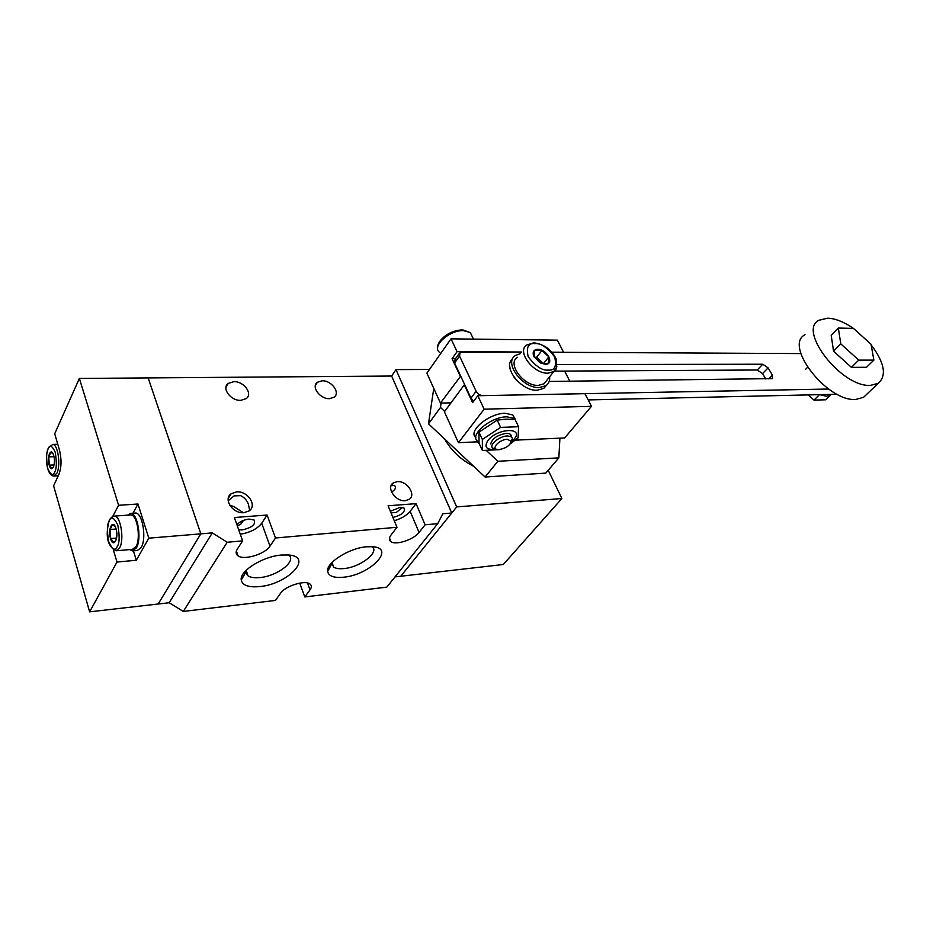 <?xml version="1.0" encoding="UTF-8"?>
<svg xmlns="http://www.w3.org/2000/svg" width="930" height="930" viewBox="0 0 930 930"><rect width="100%" height="100%" fill="white"/><g stroke="black" fill="none" stroke-linecap="round" stroke-linejoin="round"><path stroke-width="1.4" d="M129.735 549.584L132.56 550.92L136.373 547.933C142.046 538.958 137.57 512.523 130.584 513.372L127.491 515.162M133.025 550.874L137.361 550.49L141.197 547.514C146.894 538.551 142.406 512.186 135.396 513.034L134.897 513.069M116.517 550.746L132.455 549.351L135.966 546.608C141.162 538.377 137.059 514.162 130.653 514.941L130.2 514.964M115.471 527.147L112.658 524.485L110.007 529.484L110.682 538.54L114.006 542.678L116.285 539.586M110.577 538.621C113.425 548.805 119.133 538.272 115.971 528.507C113.041 518.359 107.45 529.007 110.577 538.621M116.61 538.063L110.682 538.54M116.111 529.019L110.007 529.484M53.196 454.096L50.906 452.061L48.732 456.909L49.325 465.151L52.092 468.604L53.731 466.383M49.22 465.221C51.627 474.277 56.323 464.047 53.661 455.421C51.208 446.388 46.605 456.711 49.22 465.221M54.091 464.93L49.325 465.151M53.975 456.688L48.732 456.909M395.029 576.891L400.749 576.24L451.748 513.011L442.785 513.755L437.704 523.683L386.799 587.144L304.808 596.932L310.027 589.829C311.841 587.26 311.771 585.284 309.818 583.889C304.749 579.89 285.126 586.121 280.569 593.247L275.454 600.431L183.28 611.44L169.19 602.745L158.181 604L200.822 533.843L148.161 377.917L391.635 376.034L395.994 369.605L456.665 506.92L400.749 576.24L503.304 564.498L561.894 498.515L548.2 470.278M429.474 369.454L395.994 369.605M456.665 506.92L561.894 498.515M444.668 439.018C451.259 450.713 460.954 459.827 473.742 466.36M485.088 477.02L545.782 473.114L558.849 457.862L497.841 461.28L485.088 477.02L428.498 423.824L433.775 388.368M559.918 438.158L558.849 457.862M497.841 461.28L486.599 450.736M479.322 443.912L477.125 441.855M444.68 411.42L440.483 407.48L428.498 423.824M440.483 407.48L441.099 403.085M800.893 353.586L552.036 352.261M521.416 352.098L460.106 352.307L459.56 356.074L476.114 391.239L470.964 398.087L454.572 363.002L459.56 356.074M482.751 395.634L482.763 395.622C479.88 395.401 477.66 393.936 476.114 391.239M482.763 395.622L828.63 389.031M516.789 380.475L513.93 377.045M510.198 369.431L509.71 366.025M557.198 364.595L762.74 364.223L768.064 367.862L772.435 375.174L772.47 378.615L549.165 381.451M837.14 394.25L588.178 399.923M554.373 371.14L757.264 370L762.565 373.616L765.727 378.952M470.964 398.087L473.707 401.156M459.222 353.528L455.13 359.236L454.572 363.002M477.811 395.727L584.958 393.681L591.48 406.329L484.146 409.188L477.811 395.727L472.591 402.632L464.279 384.857L444.401 411.781L458.432 442.692L484.146 409.188M569.823 381.219L564.638 371.082M515.325 440.146L564.673 437.949L591.48 406.329M563.557 352.319L557.384 340.148L451.027 338.834L426.87 373.163L440.46 403.097L460.675 376.08M455.526 358.689L452.061 358.689L460.187 376.08M563.615 352.249L551.967 352.179M521.463 352.017L457.072 351.668L452.061 358.689M478.508 441.797L458.432 442.692M450.992 402.853L440.46 403.097M457.072 351.668L451.027 338.834M496.353 449.202L493.028 448.26C488.087 445.505 499.212 435.984 507.513 435.938L511.384 436.74L512.488 438.483L511.186 441.936M507.292 439.286L511.198 441.273C510.07 445.517 506.001 448.283 499.015 449.585L497.957 449.574C490.296 449.306 499.212 439.402 507.292 439.286M475.811 437.472C467.406 431.299 489.192 413.141 505.188 413.257L512.849 414.966L515.115 418.953M478.927 442.029L478.078 441.518C468.127 435.938 490.273 416.745 506.897 416.826L514.557 418.512L516.813 423.057M496.364 449.213C486.599 450.26 483.763 447.377 487.878 440.553C497.283 427.94 524.787 426.951 513.976 439.402L511.105 442.25M510.303 443.819L518.091 437.891L518.58 426.731L500.642 427.393L482.345 439.448L482.368 450.492L500.166 449.609M511.279 436.507C511.349 434.682 510.093 433.636 507.501 433.38L506.292 433.368C497.399 434.973 492.202 438.495 490.738 443.924M500.642 427.393L497.19 420.116L505.885 419.163L515.115 419.523L518.58 426.731M482.345 439.448L478.962 432.159L479.031 443.285L482.368 450.492M478.962 432.159L497.19 420.116M520.196 353.691L515.522 355.423C503.27 362.433 522.567 388.659 539.377 387.543L545.91 385.706C548.747 383.706 549.99 380.719 549.642 376.755M512.697 358.736C501.921 366.56 521.067 391.332 537.238 390.228L543.771 388.38L546.573 385.206M517.452 357.283C506.734 363.421 523.602 386.345 538.307 385.392L544.05 383.776L546.794 380.335M548.386 363.235L548.816 356.841L541.923 350.459L534.541 350.412L534.053 356.795L540.121 362.712L544.341 363.7L548.386 363.235M545.294 364.281C555.036 364.595 547.084 349.006 537.726 349.308C533.46 349.703 532.193 352.145 533.936 356.643L540.214 362.874L545.294 364.281M542.469 363.56L540.051 360.445L534.506 357.434M541.923 350.459L536.622 357.271L543.48 363.63L548.816 356.841M534.378 357.26L536.622 357.271M819.795 394.646L826.503 396.285L831.013 394.39M805.008 334.719C783.432 345.309 827.154 401.958 855.774 399.435L863.517 397.354L866.76 394.262M871.166 344.891C884.616 362.805 886.953 375.627 878.187 383.369L870.468 385.369C841.859 387.624 797.405 330.603 818.877 320.257L827.805 318.165C835.547 318.548 844.103 321.966 853.461 328.406L871.05 344.251L873.875 360.131L858.75 360.119L840.79 343.879L838.337 328.046L853.473 328.406M853.508 328.43L869.329 342.693M873.875 360.131L866.528 367.28L851.403 367.35L833.547 351.191L831.199 335.346L838.337 328.046M819.504 394.657L813.983 400.109L825.724 399.795L831.246 394.39M813.983 400.109L808.263 394.913M833.547 351.191L840.79 343.879M851.403 367.35L858.75 360.119M240.777 400.342C230.745 400.97 221.317 388.182 228.234 383.416L233.825 381.672C243.823 381.149 253.146 393.832 246.218 398.61L240.777 400.342M329.464 398.645C320.106 399.249 310.829 386.601 317.386 382.265L322.152 380.8C331.487 380.289 340.671 392.832 334.114 397.203L329.464 398.645M249.717 510.442L248.357 504.153C246.927 500.282 244.358 497.457 240.649 495.644L234.081 495.899L228.187 500.77M243.974 512.674C232.907 514.023 222.909 499.189 231.128 493.772L236.546 491.9C247.566 490.691 257.459 505.385 249.217 510.849L243.974 512.674M391.577 492.051C395.413 489.726 396.378 487.494 394.471 485.344L391.112 485.727M405.282 500.689C395.622 501.886 385.869 487.506 393.204 482.972L397.238 481.624C406.875 480.531 416.535 494.783 409.188 499.364L405.282 500.689M402.434 507.42L396.354 512.43L391.053 512.872M229.664 505.106L233.837 506.606L243.323 512.709M236.929 524.741C239.777 521.637 243.811 519.742 249.054 519.091L254.053 519.963C256.099 524.322 252.123 527.647 242.102 529.937L238.696 529.763M243.497 520.393L240.486 524.555L237.255 525.671M390.356 511.291L400.167 507.338L403.992 508.001C405.596 511.895 401.9 515.046 392.913 517.44M259.586 586.586C248.543 587.574 242.428 585.377 241.242 580.006C239.452 571.043 262.76 556.442 281.302 555.047L288.672 554.989C313.875 556.838 287.928 584.226 259.586 586.586M245.904 570.578L245.764 572.334L247.95 575.81C250.577 577.518 254.576 578.111 259.97 577.565C277.489 576.135 297.251 560.709 288.591 554.989M343.519 577.216C333.998 578.1 328.709 576.193 327.651 571.508C325.698 562.964 348.994 548.061 366.56 546.782L372.849 546.724C396.134 548.316 369.745 575.066 343.519 577.216M331.696 562.79L333.603 567.068C335.858 568.532 339.311 569.044 343.961 568.567C360.236 567.265 379.928 552.071 372.093 546.666M304.808 596.932L299.704 583.122M391.635 376.034L451.748 513.011M169.19 602.745L212.284 532.89L200.822 533.843L158.181 604L89.629 611.847L117.006 562.046L136.315 560.255L148.812 538.168L200.822 533.843L148.161 377.917L79.364 378.44L54.707 433.74L59.485 450.074C61.694 459.269 61.52 467.348 58.962 474.288L53.614 485.82L89.629 611.847M183.28 611.44L227.199 542.248L212.284 532.89M437.704 523.683L425.103 524.799L419.07 532.413C413.815 539.574 395.994 545.503 390.972 541.69C388.856 540.191 388.88 537.947 391.053 534.983L396.994 527.275L275.501 537.993L270.014 546.119C265.201 554.071 244.241 560.534 238.08 555.884C235.778 554.268 235.523 552.025 237.29 549.13L242.625 540.888L227.199 542.248M425.103 524.799L416.082 503.642L388.077 505.781L396.994 527.275M275.501 537.993L267.084 515.022L234.383 517.522L242.625 540.888M416.082 503.642L410.153 511.326L419.07 532.413M240.277 534.215C250.065 532.611 257.203 528.949 261.714 523.241L270.014 546.119M267.084 515.022L261.714 523.241M394.274 520.707C401.307 518.649 406.596 515.522 410.153 511.326M148.812 538.168L137.977 504.002L118.575 505.292L79.364 378.44M118.575 505.292L112.728 516.429M113.332 549.874L117.006 562.046M136.315 560.255L133.397 550.839M133.002 513.197L137.977 504.002M109.345 520.707C111.24 516.022 114.065 517.475 117.808 525.066C119.761 536.099 119.563 543.271 117.203 546.584C115.25 551.165 112.449 549.63 108.775 541.981C106.869 531.135 107.066 524.043 109.345 520.707M113.96 516.127L114.285 516.104C120.586 515.336 124.643 539.737 119.54 548.037L116.087 550.781C104.079 544.794 107.031 528.519 109.287 520.265M48.151 448.911C49.709 444.435 52.045 445.493 55.172 452.073C56.835 461.989 56.695 468.592 54.754 471.87C53.15 476.265 50.813 475.137 47.744 468.488C46.128 458.723 46.256 452.201 48.151 448.911M52.464 444.447L52.719 444.435C57.846 443.97 60.973 465.314 56.893 473.196L53.719 476.079C46.581 475.381 44.803 456.909 48.104 448.632M768.064 367.862L762.565 373.616M768.831 378.917L772.435 375.174M757.264 370L762.74 364.223M472.487 337.079L470.336 332.58L463.617 330.662C449.248 329.859 430.95 346.809 439.774 352.505M534.855 343.612C540.69 343.007 547.27 347.413 554.606 356.806C556.884 366.269 554.757 370.686 548.223 370.082C542.306 370.779 535.634 366.327 528.194 356.736C526.078 347.227 528.298 342.856 534.855 343.612M556.884 366.792L553.757 371.605L548.003 373.174C533.25 374.034 516.173 350.97 526.892 344.914L533.878 342.821C544.19 344.181 551.664 349.657 556.291 359.247C557.07 367.408 556.233 371.523 553.757 371.605L544.05 383.776M310.027 589.829L307.481 582.982M130.584 513.372L135.396 513.034M130.653 514.941L114.285 516.104C113.693 515.464 112.193 516.545 109.763 519.347M57.776 444.249L52.719 444.435L48.465 447.807M58.23 475.846L54.068 476.067M437.658 347.599C436.809 342.147 447.202 330.255 462.722 329.883L470.336 332.58L473.463 339.113M511.384 436.74L510.163 434.182M511.198 441.273L512.488 438.483M512.849 414.966L514.557 418.512M545.91 385.706L543.771 388.38M829.92 395.343L830.885 394.401M863.517 397.354L878.187 383.369M805.671 369.222L807.519 367.35M228.234 383.416L225.944 387.508M317.386 382.265L315.351 385.508M231.128 493.772L228.245 498.48M393.204 482.972L391.239 485.634M245.764 572.334L241.242 580.006M331.673 564.022L327.651 571.508M246.218 570.264L247.95 575.81M332.01 562.464L333.603 567.068M236.383 551.002L238.08 555.884M389.496 538.075L390.972 541.69"/></g></svg>
